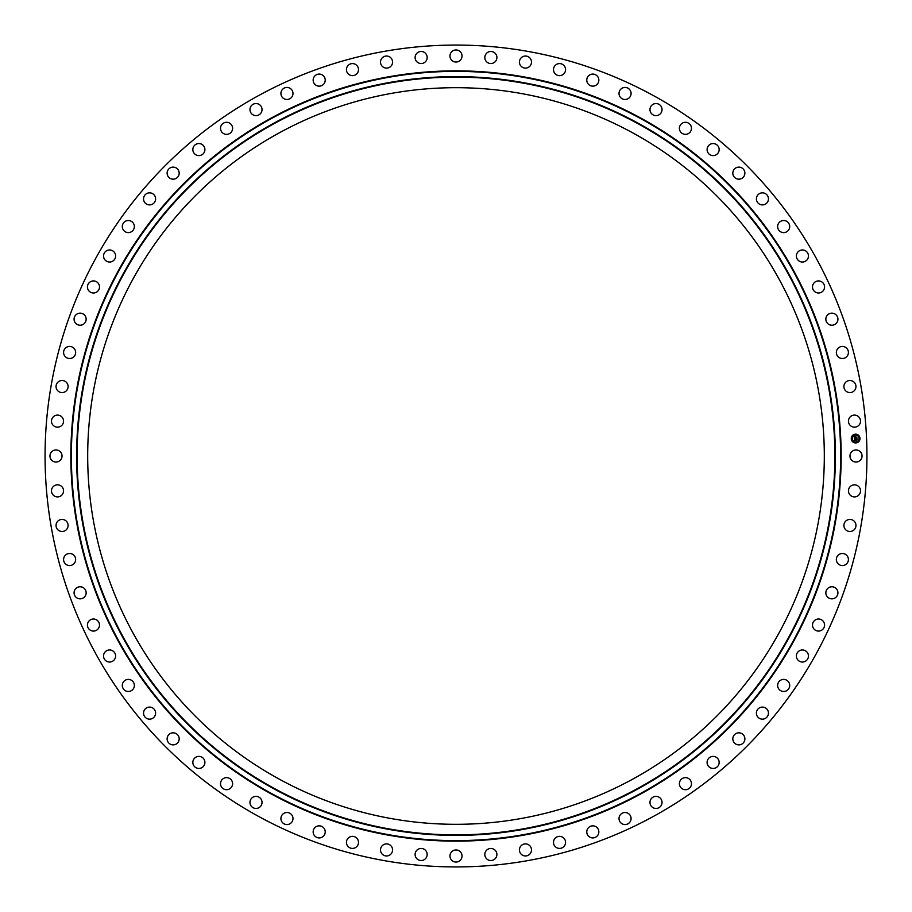 <?xml version="1.0" encoding="UTF-8"?>
<svg xmlns="http://www.w3.org/2000/svg" width="912" height="912" viewBox="0 0 912 912"><rect width="100%" height="100%" fill="white"/><g stroke="black" fill="none" stroke-linecap="round" stroke-linejoin="round"><path stroke-width="1.37" d="M850.714 453.104A6.031 6.031 0 0 1 858.899 450.71A6.031 6.031 0 0 1 861.304 458.896A6.031 6.031 0 0 1 853.119 461.29A6.031 6.031 0 0 1 850.714 453.104M258.985 816.628A410.936 410.936 0 0 1 95.372 258.985A410.936 410.936 0 0 1 653.015 95.372A410.936 410.936 0 0 1 816.628 653.015A410.936 410.936 0 0 1 258.985 816.628M279.425 779.224A368.311 368.311 0 0 1 132.776 279.425A368.311 368.311 0 0 1 632.575 132.776A368.311 368.311 0 0 1 779.224 632.575A368.311 368.311 0 0 1 279.425 779.224M844.216 384.613A6.031 6.031 0 0 1 851.865 380.828A6.031 6.031 0 0 1 855.65 388.466A6.031 6.031 0 0 1 848 392.251A6.031 6.031 0 0 1 844.216 384.613M555.362 73.986A6.031 6.031 0 0 1 555.169 65.459A6.031 6.031 0 0 1 563.696 65.254A6.031 6.031 0 0 1 563.901 73.781A6.031 6.031 0 0 1 555.362 73.986M650.849 112.723A6.031 6.031 0 0 1 652.867 104.435A6.031 6.031 0 0 1 661.154 106.442A6.031 6.031 0 0 1 659.148 114.73A6.031 6.031 0 0 1 650.849 112.723M849.46 487.521A6.031 6.031 0 0 1 857.827 485.845A6.031 6.031 0 0 1 859.514 494.201A6.031 6.031 0 0 1 851.147 495.889A6.031 6.031 0 0 1 849.46 487.521M200.07 155.485A6.031 6.031 0 0 1 192.968 150.765A6.031 6.031 0 0 1 197.687 143.663A6.031 6.031 0 0 1 204.79 148.382A6.031 6.031 0 0 1 200.07 155.485M845.219 521.698A6.031 6.031 0 0 1 853.7 520.752A6.031 6.031 0 0 1 854.647 529.234A6.031 6.031 0 0 1 846.165 530.168A6.031 6.031 0 0 1 845.219 521.698M97.048 291.806A6.031 6.031 0 0 1 88.612 290.529A6.031 6.031 0 0 1 89.889 282.093A6.031 6.031 0 0 1 98.325 283.37A6.031 6.031 0 0 1 97.048 291.806M838.014 555.362A6.031 6.031 0 0 1 846.541 555.169A6.031 6.031 0 0 1 846.746 563.696A6.031 6.031 0 0 1 838.219 563.901A6.031 6.031 0 0 1 838.014 555.362M131.009 231.967A6.031 6.031 0 0 1 122.926 229.243A6.031 6.031 0 0 1 125.651 221.16A6.031 6.031 0 0 1 133.733 223.885A6.031 6.031 0 0 1 131.009 231.967M827.902 588.286A6.031 6.031 0 0 1 836.418 588.821A6.031 6.031 0 0 1 835.871 597.337A6.031 6.031 0 0 1 827.355 596.801A6.031 6.031 0 0 1 827.902 588.286M796.393 256.135A6.031 6.031 0 0 1 802.275 249.968A6.031 6.031 0 0 1 808.454 255.85A6.031 6.031 0 0 1 802.56 262.029A6.031 6.031 0 0 1 796.393 256.135M814.952 620.194A6.031 6.031 0 0 1 823.388 621.471A6.031 6.031 0 0 1 822.111 629.907A6.031 6.031 0 0 1 813.675 628.63A6.031 6.031 0 0 1 814.952 620.194M812.512 286.562A6.031 6.031 0 0 1 818.919 280.93A6.031 6.031 0 0 1 824.551 287.337A6.031 6.031 0 0 1 818.144 292.969A6.031 6.031 0 0 1 812.512 286.562M799.277 650.849A6.031 6.031 0 0 1 807.565 652.867A6.031 6.031 0 0 1 805.558 661.154A6.031 6.031 0 0 1 797.27 659.148A6.031 6.031 0 0 1 799.277 650.849M453.104 61.286A6.031 6.031 0 0 1 450.71 53.101A6.031 6.031 0 0 1 458.896 50.696A6.031 6.031 0 0 1 461.29 58.881A6.031 6.031 0 0 1 453.104 61.286M780.991 680.033A6.031 6.031 0 0 1 789.074 682.757A6.031 6.031 0 0 1 786.349 690.84A6.031 6.031 0 0 1 778.267 688.115A6.031 6.031 0 0 1 780.991 680.033M418.722 63.042A6.031 6.031 0 0 1 415.61 55.096A6.031 6.031 0 0 1 423.556 51.984A6.031 6.031 0 0 1 426.668 59.93A6.031 6.031 0 0 1 418.722 63.042M760.232 707.507A6.031 6.031 0 0 1 768.041 710.927A6.031 6.031 0 0 1 764.621 718.736A6.031 6.031 0 0 1 756.8 715.316A6.031 6.031 0 0 1 760.232 707.507M286.562 99.488A6.031 6.031 0 0 1 280.93 93.081A6.031 6.031 0 0 1 287.337 87.449A6.031 6.031 0 0 1 292.969 93.856A6.031 6.031 0 0 1 286.562 99.488M737.147 733.066A6.031 6.031 0 0 1 744.637 737.147A6.031 6.031 0 0 1 740.544 744.637A6.031 6.031 0 0 1 733.066 740.544A6.031 6.031 0 0 1 737.147 733.066M73.986 356.638A6.031 6.031 0 0 1 65.459 356.831A6.031 6.031 0 0 1 65.254 348.304A6.031 6.031 0 0 1 73.781 348.099A6.031 6.031 0 0 1 73.986 356.638M711.93 756.515A6.031 6.031 0 0 1 719.032 761.235A6.031 6.031 0 0 1 714.313 768.337A6.031 6.031 0 0 1 707.21 763.618A6.031 6.031 0 0 1 711.93 756.515M836.521 351.052A6.031 6.031 0 0 1 843.805 346.606A6.031 6.031 0 0 1 848.24 353.89A6.031 6.031 0 0 1 840.955 358.336A6.031 6.031 0 0 1 836.521 351.052M684.764 777.674A6.031 6.031 0 0 1 691.433 782.998A6.031 6.031 0 0 1 686.109 789.667A6.031 6.031 0 0 1 679.44 784.331A6.031 6.031 0 0 1 684.764 777.674M61.286 458.896A6.031 6.031 0 0 1 53.101 461.29A6.031 6.031 0 0 1 50.696 453.104A6.031 6.031 0 0 1 58.881 450.71A6.031 6.031 0 0 1 61.286 458.896M655.865 796.393A6.031 6.031 0 0 1 662.032 802.275A6.031 6.031 0 0 1 656.15 808.454A6.031 6.031 0 0 1 649.971 802.56A6.031 6.031 0 0 1 655.865 796.393M620.194 97.048A6.031 6.031 0 0 1 621.471 88.612A6.031 6.031 0 0 1 629.907 89.889A6.031 6.031 0 0 1 628.63 98.325A6.031 6.031 0 0 1 620.194 97.048M625.438 812.512A6.031 6.031 0 0 1 631.07 818.919A6.031 6.031 0 0 1 624.663 824.551A6.031 6.031 0 0 1 619.031 818.144A6.031 6.031 0 0 1 625.438 812.512M66.781 390.302A6.031 6.031 0 0 1 58.3 391.248A6.031 6.031 0 0 1 57.353 382.766A6.031 6.031 0 0 1 65.835 381.832A6.031 6.031 0 0 1 66.781 390.302M593.723 825.919A6.031 6.031 0 0 1 598.774 832.793A6.031 6.031 0 0 1 591.899 837.854A6.031 6.031 0 0 1 586.849 830.98A6.031 6.031 0 0 1 593.723 825.919M112.723 261.151A6.031 6.031 0 0 1 104.435 259.133A6.031 6.031 0 0 1 106.442 250.846A6.031 6.031 0 0 1 114.73 252.852A6.031 6.031 0 0 1 112.723 261.151M560.948 836.521A6.031 6.031 0 0 1 565.394 843.805A6.031 6.031 0 0 1 558.11 848.24A6.031 6.031 0 0 1 553.664 840.955A6.031 6.031 0 0 1 560.948 836.521M256.135 115.607A6.031 6.031 0 0 1 249.968 109.725A6.031 6.031 0 0 1 255.85 103.546A6.031 6.031 0 0 1 262.029 109.44A6.031 6.031 0 0 1 256.135 115.607M527.387 844.216A6.031 6.031 0 0 1 531.172 851.865A6.031 6.031 0 0 1 523.534 855.65A6.031 6.031 0 0 1 519.749 848A6.031 6.031 0 0 1 527.387 844.216M825.919 318.277A6.031 6.031 0 0 1 832.793 313.226A6.031 6.031 0 0 1 837.854 320.101A6.031 6.031 0 0 1 830.98 325.151A6.031 6.031 0 0 1 825.919 318.277M493.278 848.958A6.031 6.031 0 0 1 496.39 856.904A6.031 6.031 0 0 1 488.444 860.016A6.031 6.031 0 0 1 485.332 852.07A6.031 6.031 0 0 1 493.278 848.958M84.098 323.714A6.031 6.031 0 0 1 75.582 323.179A6.031 6.031 0 0 1 76.129 314.663A6.031 6.031 0 0 1 84.645 315.199A6.031 6.031 0 0 1 84.098 323.714M458.896 850.714A6.031 6.031 0 0 1 461.29 858.899A6.031 6.031 0 0 1 453.104 861.304A6.031 6.031 0 0 1 450.71 853.119A6.031 6.031 0 0 1 458.896 850.714M318.277 86.081A6.031 6.031 0 0 1 313.226 79.207A6.031 6.031 0 0 1 320.101 74.146A6.031 6.031 0 0 1 325.151 81.02A6.031 6.031 0 0 1 318.277 86.081M424.479 849.46A6.031 6.031 0 0 1 426.155 857.827A6.031 6.031 0 0 1 417.799 859.514A6.031 6.031 0 0 1 416.111 851.147A6.031 6.031 0 0 1 424.479 849.46M174.853 178.934A6.031 6.031 0 0 1 167.363 174.853A6.031 6.031 0 0 1 171.456 167.363A6.031 6.031 0 0 1 178.934 171.456A6.031 6.031 0 0 1 174.853 178.934M390.302 845.219A6.031 6.031 0 0 1 391.248 853.7A6.031 6.031 0 0 1 382.766 854.647A6.031 6.031 0 0 1 381.832 846.165A6.031 6.031 0 0 1 390.302 845.219M756.515 200.07A6.031 6.031 0 0 1 761.235 192.968A6.031 6.031 0 0 1 768.337 197.687A6.031 6.031 0 0 1 763.618 204.79A6.031 6.031 0 0 1 756.515 200.07M356.638 838.014A6.031 6.031 0 0 1 356.831 846.541A6.031 6.031 0 0 1 348.304 846.746A6.031 6.031 0 0 1 348.099 838.219A6.031 6.031 0 0 1 356.638 838.014M777.674 227.236A6.031 6.031 0 0 1 782.998 220.567A6.031 6.031 0 0 1 789.667 225.891A6.031 6.031 0 0 1 784.331 232.56A6.031 6.031 0 0 1 777.674 227.236M323.714 827.902A6.031 6.031 0 0 1 323.179 836.418A6.031 6.031 0 0 1 314.663 835.871A6.031 6.031 0 0 1 315.199 827.355A6.031 6.031 0 0 1 323.714 827.902M63.042 493.278A6.031 6.031 0 0 1 55.096 496.39A6.031 6.031 0 0 1 51.984 488.444A6.031 6.031 0 0 1 59.93 485.332A6.031 6.031 0 0 1 63.042 493.278M291.806 814.952A6.031 6.031 0 0 1 290.529 823.388A6.031 6.031 0 0 1 282.093 822.111A6.031 6.031 0 0 1 283.37 813.675A6.031 6.031 0 0 1 291.806 814.952M733.066 174.853A6.031 6.031 0 0 1 737.147 167.363A6.031 6.031 0 0 1 744.637 171.456A6.031 6.031 0 0 1 740.544 178.934A6.031 6.031 0 0 1 733.066 174.853M261.151 799.277A6.031 6.031 0 0 1 259.133 807.565A6.031 6.031 0 0 1 250.846 805.558A6.031 6.031 0 0 1 252.852 797.27A6.031 6.031 0 0 1 261.151 799.277M588.286 84.098A6.031 6.031 0 0 1 588.821 75.582A6.031 6.031 0 0 1 597.337 76.129A6.031 6.031 0 0 1 596.801 84.645A6.031 6.031 0 0 1 588.286 84.098M231.967 780.991A6.031 6.031 0 0 1 229.243 789.074A6.031 6.031 0 0 1 221.16 786.349A6.031 6.031 0 0 1 223.885 778.267A6.031 6.031 0 0 1 231.967 780.991M707.507 151.768A6.031 6.031 0 0 1 710.927 143.959A6.031 6.031 0 0 1 718.736 147.379A6.031 6.031 0 0 1 715.316 155.2A6.031 6.031 0 0 1 707.507 151.768M204.493 760.232A6.031 6.031 0 0 1 201.073 768.041A6.031 6.031 0 0 1 193.264 764.621A6.031 6.031 0 0 1 196.684 756.8A6.031 6.031 0 0 1 204.493 760.232M680.033 131.009A6.031 6.031 0 0 1 682.757 122.926A6.031 6.031 0 0 1 690.84 125.651A6.031 6.031 0 0 1 688.115 133.733A6.031 6.031 0 0 1 680.033 131.009M178.934 737.147A6.031 6.031 0 0 1 174.853 744.637A6.031 6.031 0 0 1 167.363 740.544A6.031 6.031 0 0 1 171.456 733.066A6.031 6.031 0 0 1 178.934 737.147M151.768 204.493A6.031 6.031 0 0 1 143.959 201.073A6.031 6.031 0 0 1 147.379 193.264A6.031 6.031 0 0 1 155.2 196.684A6.031 6.031 0 0 1 151.768 204.493M155.485 711.93A6.031 6.031 0 0 1 150.765 719.032A6.031 6.031 0 0 1 143.663 714.313A6.031 6.031 0 0 1 148.382 707.21A6.031 6.031 0 0 1 155.485 711.93M62.54 424.479A6.031 6.031 0 0 1 54.173 426.155A6.031 6.031 0 0 1 52.486 417.799A6.031 6.031 0 0 1 60.853 416.111A6.031 6.031 0 0 1 62.54 424.479M134.326 684.764A6.031 6.031 0 0 1 129.002 691.433A6.031 6.031 0 0 1 122.333 686.109A6.031 6.031 0 0 1 127.669 679.44A6.031 6.031 0 0 1 134.326 684.764M521.698 66.781A6.031 6.031 0 0 1 520.752 58.3A6.031 6.031 0 0 1 529.234 57.353A6.031 6.031 0 0 1 530.168 65.835A6.031 6.031 0 0 1 521.698 66.781M115.607 655.865A6.031 6.031 0 0 1 109.725 662.032A6.031 6.031 0 0 1 103.546 656.15A6.031 6.031 0 0 1 109.44 649.971A6.031 6.031 0 0 1 115.607 655.865M848.958 418.722A6.031 6.031 0 0 1 856.904 415.61A6.031 6.031 0 0 1 860.016 423.556A6.031 6.031 0 0 1 852.07 426.668A6.031 6.031 0 0 1 848.958 418.722M99.488 625.438A6.031 6.031 0 0 1 93.081 631.07A6.031 6.031 0 0 1 87.449 624.663A6.031 6.031 0 0 1 93.856 619.031A6.031 6.031 0 0 1 99.488 625.438M227.236 134.326A6.031 6.031 0 0 1 220.567 129.002A6.031 6.031 0 0 1 225.891 122.333A6.031 6.031 0 0 1 232.56 127.669A6.031 6.031 0 0 1 227.236 134.326M86.081 593.723A6.031 6.031 0 0 1 79.207 598.774A6.031 6.031 0 0 1 74.146 591.899A6.031 6.031 0 0 1 81.02 586.849A6.031 6.031 0 0 1 86.081 593.723M351.052 75.479A6.031 6.031 0 0 1 346.606 68.195A6.031 6.031 0 0 1 353.89 63.76A6.031 6.031 0 0 1 358.336 71.045A6.031 6.031 0 0 1 351.052 75.479M75.479 560.948A6.031 6.031 0 0 1 68.195 565.394A6.031 6.031 0 0 1 63.76 558.11A6.031 6.031 0 0 1 71.045 553.664A6.031 6.031 0 0 1 75.479 560.948M384.613 67.784A6.031 6.031 0 0 1 380.828 60.135A6.031 6.031 0 0 1 388.466 56.35A6.031 6.031 0 0 1 392.251 64A6.031 6.031 0 0 1 384.613 67.784M67.784 527.387A6.031 6.031 0 0 1 60.135 531.172A6.031 6.031 0 0 1 56.35 523.534A6.031 6.031 0 0 1 64 519.749A6.031 6.031 0 0 1 67.784 527.387M487.521 62.54A6.031 6.031 0 0 1 485.845 54.173A6.031 6.031 0 0 1 494.201 52.486A6.031 6.031 0 0 1 495.889 60.853A6.031 6.031 0 0 1 487.521 62.54M855.433 434.18A4.366 4.366 0 0 1 859.993 438.364A4.366 4.366 0 0 1 855.821 442.924A4.366 4.366 0 0 1 851.261 438.74A4.366 4.366 0 0 1 855.433 434.18M855.479 435.115A3.443 3.443 0 0 1 859.07 438.398A3.443 3.443 0 0 1 855.775 441.989A3.443 3.443 0 0 1 852.184 438.706A3.443 3.443 0 0 1 855.479 435.115M854.35 438.615L854.533 439.55L856.801 439.242L856.847 440.12L854.567 439.949L854.441 440.895L854.35 438.615M854.738 439.014L856.949 439.003L856.995 439.983L856.904 439.117L854.738 439.014M854.225 436.449L854.441 437.783L855.342 437.749L854.544 437.669L854.704 436.859L854.59 437.612L855.787 436.973L855.502 437.737L856.699 437.441L856.744 438.376L854.316 438.433L854.225 436.449M855.866 436.825L855.011 436.916L855.866 436.825M855.65 437.566L856.87 437.179L856.915 438.284L856.824 437.293L855.65 437.566M640.406 118.457A384.636 384.636 0 0 1 793.543 640.406A384.636 384.636 0 0 1 271.594 793.543A384.636 384.636 0 0 1 118.457 271.594A384.636 384.636 0 0 1 640.406 118.457M640.646 118.001A385.149 385.149 0 0 1 793.999 640.646A385.149 385.149 0 0 1 271.354 793.999A385.149 385.149 0 0 1 118.001 271.354A385.149 385.149 0 0 1 640.646 118.001M637.887 123.052A379.392 379.392 0 0 1 788.948 637.887A379.392 379.392 0 0 1 274.113 788.948A379.392 379.392 0 0 1 123.052 274.113A379.392 379.392 0 0 1 637.887 123.052M637.636 123.508A378.868 378.868 0 0 1 788.492 637.636A378.868 378.868 0 0 1 274.364 788.492A378.868 378.868 0 0 1 123.508 274.364A378.868 378.868 0 0 1 637.636 123.508"/></g></svg>
